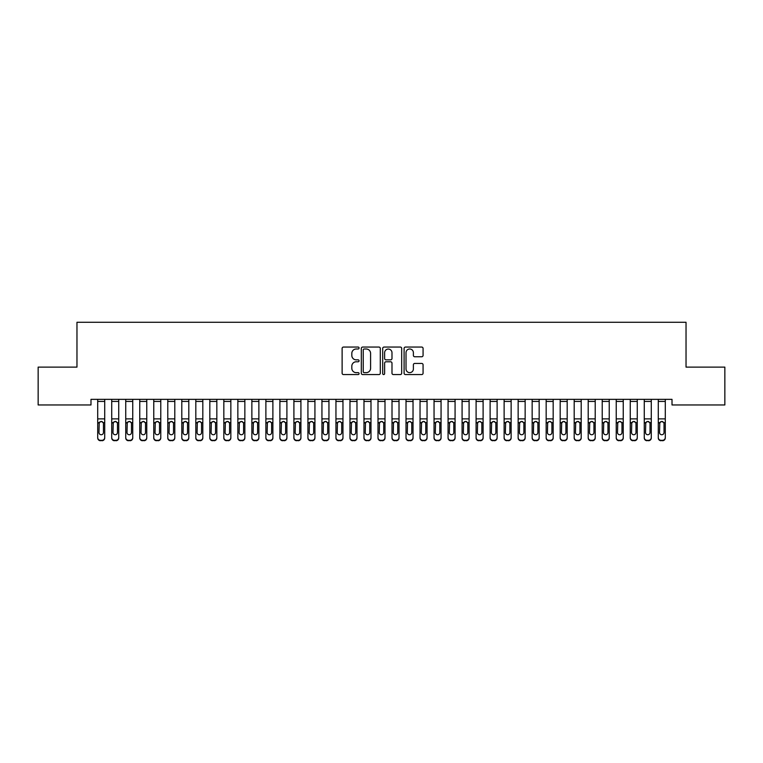 <?xml version="1.0" encoding="UTF-8"?>
<svg xmlns="http://www.w3.org/2000/svg" width="763" height="763" viewBox="0 0 763 763"><rect width="100%" height="100%" fill="white"/><g stroke="black" fill="none" stroke-linecap="round" stroke-linejoin="round"><path stroke-width="1.14" d="M359.077 348.023A0.963 0.963 0 0 0 358.114 347.06L343.503 347.06A1.373 1.373 0 0 0 342.12 348.433L342.12 373.193A1.373 1.373 0 0 0 343.503 374.566L358.114 374.566A0.963 0.963 0 0 0 359.077 373.612A0.963 0.963 0 0 0 358.114 372.649L356.226 372.649A4.406 4.406 0 0 1 351.819 368.243L351.819 366.183A4.406 4.406 0 0 1 356.226 361.776L358.114 361.776A0.963 0.963 0 0 0 359.077 360.813A0.963 0.963 0 0 0 358.114 359.85L356.226 359.85A4.406 4.406 0 0 1 351.819 355.453L351.819 353.383A4.406 4.406 0 0 1 356.226 348.987L358.114 348.987A0.963 0.963 0 0 0 359.077 348.023M421.701 356.76A1.373 1.373 0 0 0 423.074 355.377L423.074 348.433A1.373 1.373 0 0 0 421.701 347.06L405.468 347.06A1.373 1.373 0 0 0 404.094 348.433L404.094 373.193A1.373 1.373 0 0 0 405.468 374.566L421.701 374.566A1.373 1.373 0 0 0 423.074 373.193L423.074 364.8A1.373 1.373 0 0 0 421.701 363.426L414.757 363.426A1.373 1.373 0 0 0 413.384 364.8L413.384 368.968A3.681 3.681 0 0 1 409.702 372.649A3.681 3.681 0 0 1 406.021 368.968L406.021 352.668A3.681 3.681 0 0 1 409.702 348.987A3.681 3.681 0 0 1 413.384 352.668L413.384 355.377A1.373 1.373 0 0 0 414.757 356.76L421.701 356.76M672.012 399.354L90.988 399.354L90.988 404.962L38.15 404.962L38.15 367.117L76.968 367.117L76.968 322.272L686.032 322.272L686.032 367.117L724.85 367.117L724.85 404.962L672.012 404.962L672.012 399.354M380.298 348.433A1.373 1.373 0 0 0 378.925 347.06L362.692 347.06A1.373 1.373 0 0 0 361.309 348.433L361.309 373.193A1.373 1.373 0 0 0 362.692 374.566L378.925 374.566A1.373 1.373 0 0 0 380.298 373.193L380.298 348.433M384.075 347.06L400.308 347.06A1.373 1.373 0 0 1 401.691 348.433L401.691 373.193A1.373 1.373 0 0 1 400.308 374.566L393.365 374.566A1.373 1.373 0 0 1 391.991 373.193L391.991 363.15A1.373 1.373 0 0 0 390.618 361.776L386.002 361.776A1.373 1.373 0 0 0 384.628 363.15L384.628 373.612A0.963 0.963 0 0 1 383.665 374.566A0.963 0.963 0 0 1 382.702 373.612L382.702 348.433A1.373 1.373 0 0 1 384.075 347.06M364.199 348.987A0.963 0.963 0 0 0 363.236 349.95L363.236 371.686A0.963 0.963 0 0 0 364.199 372.649L366.192 372.649A4.406 4.406 0 0 0 370.599 368.243L370.599 353.383A4.406 4.406 0 0 0 366.192 348.987L364.199 348.987M391.991 352.735A3.681 3.681 0 0 0 388.31 349.053A3.681 3.681 0 0 0 384.628 352.735L384.628 358.476A1.373 1.373 0 0 0 386.002 359.85L390.618 359.85A1.373 1.373 0 0 0 391.991 358.476L391.991 352.735M97.712 423.017L97.712 437.533A2.804 2.785 -0 0 0 100.516 440.318L101.918 440.318A2.804 2.785 -0 0 0 104.722 437.533L104.722 437.943A2.804 2.785 180 0 1 101.918 440.728L101.918 440.318M103.453 432.526L103.453 423.646L103.453 432.526A2.241 2.232 180 0 1 101.212 434.748A2.241 2.232 180 0 0 103.453 432.526M98.971 432.926L98.971 432.526A2.241 2.232 180 0 0 101.212 434.748M100.048 421.72L98.971 423.436M102.385 421.72L101.212 421.395L103.205 422.616L103.453 423.646M104.722 399.354L104.722 437.533M97.712 399.354L97.712 437.533M100.516 440.318L101.918 440.728M100.516 440.728A2.804 2.785 180 0 1 97.712 437.943M97.712 422.616L99.219 422.616L98.971 432.526M99.219 422.616L101.212 421.395M111.722 399.354L111.722 437.533A2.804 2.785 -0 0 0 114.526 440.318L115.928 440.318A2.804 2.785 -0 0 0 118.732 437.533L118.732 437.943A2.804 2.785 180 0 1 115.928 440.728L115.928 440.318M118.732 423.017L118.732 437.943M117.473 432.526L117.473 423.646L117.473 432.526A2.241 2.232 180 0 1 115.232 434.748A2.241 2.232 180 0 0 117.473 432.526M112.991 432.926L112.991 432.526A2.241 2.232 180 0 0 115.232 434.748M114.059 421.72L112.991 423.436M116.396 421.72L115.232 421.395L117.225 422.616L117.473 423.646M125.742 399.354L125.742 437.533A2.804 2.785 -0 0 0 128.546 440.318L129.939 440.318A2.804 2.785 -0 0 0 132.743 437.533L132.743 437.943A2.804 2.785 180 0 1 129.939 440.728L129.939 440.318M132.743 423.017L132.743 437.943M131.484 432.526L131.484 423.646L131.484 432.526A2.241 2.232 180 0 1 129.243 434.748A2.241 2.232 180 0 0 131.484 432.526M127.001 432.926L127.001 432.526A2.241 2.232 180 0 0 129.243 434.748M128.07 421.72L127.001 423.436M130.416 421.72L129.243 421.395L131.236 422.616L131.484 423.646M118.732 399.354L118.732 437.533M114.526 440.318L115.928 440.728M114.526 440.728A2.804 2.785 180 0 1 111.722 437.943M111.722 422.616L113.239 422.616L112.991 432.526M113.239 422.616L115.232 421.395M132.743 399.354L132.743 437.533M128.546 440.318L129.939 440.728M128.546 440.728A2.804 2.785 180 0 1 125.742 437.943M125.742 422.616L127.249 422.616L127.001 432.526M127.249 422.616L129.243 421.395M139.753 399.354L139.753 437.533A2.804 2.785 -0 0 0 142.557 440.318L143.959 440.318A2.804 2.785 -0 0 0 146.763 437.533L146.763 437.943A2.804 2.785 180 0 1 143.959 440.728L143.959 440.318M146.763 423.017L146.763 437.943M145.504 432.526L145.504 423.646L145.504 432.526A2.241 2.232 180 0 1 143.253 434.748A2.241 2.232 180 0 0 145.504 432.526M141.012 432.926L141.012 432.526A2.241 2.232 180 0 0 143.253 434.748M142.09 421.72L141.012 423.436M144.426 421.72L143.253 421.395L145.247 422.616L145.504 423.646M153.764 399.354L153.764 437.533A2.804 2.785 -0 0 0 156.568 440.318L157.97 440.318A2.804 2.785 -0 0 0 160.774 437.533L160.774 437.943A2.804 2.785 180 0 1 157.97 440.728L157.97 440.318M160.774 423.017L160.774 437.943M159.515 432.526L159.515 423.646L159.515 432.526A2.241 2.232 180 0 1 157.273 434.748A2.241 2.232 180 0 0 159.515 432.526M155.032 432.926L155.032 432.526A2.241 2.232 180 0 0 157.273 434.748M156.1 421.72L155.032 423.436M158.437 421.72L157.273 421.395L159.267 422.616L159.515 423.646M146.763 399.354L146.763 437.533M142.557 440.318L143.959 440.728M142.557 440.728A2.804 2.785 180 0 1 139.753 437.943M139.753 422.616L141.26 422.616L141.012 432.526M141.26 422.616L143.253 421.395M160.774 399.354L160.774 437.533M156.568 440.318L157.97 440.728M156.568 440.728A2.804 2.785 180 0 1 153.764 437.943M153.764 422.616L155.28 422.616L155.032 432.526M155.28 422.616L157.273 421.395M167.784 399.354L167.784 437.533A2.804 2.785 -0 0 0 170.588 440.318L171.99 440.318A2.804 2.785 -0 0 0 174.794 437.533L174.794 437.943A2.804 2.785 180 0 1 171.99 440.728L171.99 440.318M174.794 423.017L174.794 437.943M173.525 432.526L173.525 423.646L173.525 432.526A2.241 2.232 180 0 1 171.284 434.748A2.241 2.232 180 0 0 173.525 432.526M169.043 432.926L169.043 432.526A2.241 2.232 180 0 0 171.284 434.748M170.12 421.72L169.043 423.436M172.457 421.72L171.284 421.395L173.277 422.616L173.525 423.646M174.794 399.354L174.794 437.533M170.588 440.318L171.99 440.728M170.588 440.728A2.804 2.785 180 0 1 167.784 437.943M167.784 422.616L169.291 422.616L169.043 432.526M169.291 422.616L171.284 421.395M181.794 399.354L181.794 437.533A2.804 2.785 -0 0 0 184.598 440.318L186 440.318A2.804 2.785 -0 0 0 188.804 437.533L188.804 437.943A2.804 2.785 180 0 1 186 440.728L186 440.318M188.804 423.017L188.804 437.943M187.545 432.526L187.545 423.646L187.545 432.526A2.241 2.232 180 0 1 185.304 434.748A2.241 2.232 180 0 0 187.545 432.526M183.053 432.926L183.053 432.526A2.241 2.232 180 0 0 185.304 434.748M184.131 421.72L183.053 423.436M186.468 421.72L185.304 421.395L187.297 422.616L187.545 423.646M188.804 399.354L188.804 437.533M184.598 440.318L186 440.728M184.598 440.728A2.804 2.785 180 0 1 181.794 437.943M181.794 422.616L183.301 422.616L183.053 432.526M183.301 422.616L185.304 421.395M195.814 399.354L195.814 437.533A2.804 2.785 -0 0 0 198.609 440.318L200.011 440.318A2.804 2.785 -0 0 0 202.815 437.533L202.815 437.943A2.804 2.785 180 0 1 200.011 440.728L200.011 440.318M202.815 423.017L202.815 437.943M201.556 432.526L201.556 423.646L201.556 432.526A2.241 2.232 180 0 1 199.315 434.748A2.241 2.232 180 0 0 201.556 432.526M197.073 432.926L197.073 432.526A2.241 2.232 180 0 0 199.315 434.748M198.142 421.72L197.073 423.436M200.488 421.72L199.315 421.395L201.308 422.616L201.556 423.646M209.825 399.354L209.825 437.533A2.804 2.785 -0 0 0 212.629 440.318L214.031 440.318A2.804 2.785 -0 0 0 216.835 437.533L216.835 437.943A2.804 2.785 180 0 1 214.031 440.728L214.031 440.318M216.835 423.017L216.835 437.943M215.567 432.526L215.567 423.646L215.567 432.526A2.241 2.232 180 0 1 213.325 434.748A2.241 2.232 180 0 0 215.567 432.526M211.084 432.926L211.084 432.526A2.241 2.232 180 0 0 213.325 434.748M212.162 421.72L211.084 423.436M214.498 421.72L213.325 421.395L215.319 422.616L215.567 423.646M223.836 399.354L223.836 437.533A2.804 2.785 -0 0 0 226.64 440.318L228.042 440.318A2.804 2.785 -0 0 0 230.846 437.533L230.846 437.943A2.804 2.785 180 0 1 228.042 440.728L228.042 440.318M230.846 423.017L230.846 437.943M229.587 432.526L229.587 423.646L229.587 432.526A2.241 2.232 180 0 1 227.345 434.748A2.241 2.232 180 0 0 229.587 432.526M225.104 432.926L225.104 432.526A2.241 2.232 180 0 0 227.345 434.748M226.172 421.72L225.104 423.436M228.509 421.72L227.345 421.395L229.339 422.616L229.587 423.646M237.856 399.354L237.856 437.533A2.804 2.785 -0 0 0 240.66 440.318L242.062 440.318A2.804 2.785 -0 0 0 244.856 437.533L244.856 437.943A2.804 2.785 180 0 1 242.062 440.728L242.062 440.318M244.856 423.017L244.856 437.943M243.597 432.526L243.597 423.646L243.597 432.526A2.241 2.232 180 0 1 241.356 434.748A2.241 2.232 180 0 0 243.597 432.526M239.115 432.926L239.115 432.526A2.241 2.232 180 0 0 241.356 434.748M240.183 421.72L239.115 423.436M242.529 421.72L241.356 421.395L243.349 422.616L243.597 423.646M251.866 399.354L251.866 437.533A2.804 2.785 -0 0 0 254.67 440.318L256.072 440.318A2.804 2.785 -0 0 0 258.876 437.533L258.876 437.943A2.804 2.785 180 0 1 256.072 440.728L256.072 440.318M258.876 423.017L258.876 437.943M257.617 432.526L257.617 423.646L257.617 432.526A2.241 2.232 180 0 1 255.376 434.748A2.241 2.232 180 0 0 257.617 432.526M253.125 432.926L253.125 432.526A2.241 2.232 180 0 0 255.376 434.748M254.203 421.72L253.125 423.436M256.54 421.72L255.376 421.395L257.369 422.616L257.617 423.646M265.886 399.354L265.886 437.533A2.804 2.785 -0 0 0 268.681 440.318L270.083 440.318A2.804 2.785 -0 0 0 272.887 437.533L272.887 437.943A2.804 2.785 180 0 1 270.083 440.728L270.083 440.318M272.887 423.017L272.887 437.943M271.628 432.526L271.628 423.646L271.628 432.526A2.241 2.232 180 0 1 269.387 434.748A2.241 2.232 180 0 0 271.628 432.526M267.145 432.926L267.145 432.526A2.241 2.232 180 0 0 269.387 434.748M268.214 421.72L267.145 423.436M270.56 421.72L269.387 421.395L271.38 422.616L271.628 423.646M279.897 399.354L279.897 437.533A2.804 2.785 -0 0 0 282.701 440.318L284.103 440.318A2.804 2.785 -0 0 0 286.907 437.533L286.907 437.943A2.804 2.785 180 0 1 284.103 440.728L284.103 440.318M286.907 423.017L286.907 437.943M285.639 432.526L285.639 423.646L285.639 432.526A2.241 2.232 180 0 1 283.397 434.748A2.241 2.232 180 0 0 285.639 432.526M281.156 432.926L281.156 432.526A2.241 2.232 180 0 0 283.397 434.748M282.234 421.72L281.156 423.436M284.57 421.72L283.397 421.395L285.391 422.616L285.639 423.646M293.908 399.354L293.908 437.533A2.804 2.785 -0 0 0 296.712 440.318L298.114 440.318A2.804 2.785 -0 0 0 300.918 437.533L300.918 437.943A2.804 2.785 180 0 1 298.114 440.728L298.114 440.318M300.918 423.017L300.918 437.943M299.659 432.526L299.659 423.646L299.659 432.526A2.241 2.232 180 0 1 297.417 434.748A2.241 2.232 180 0 0 299.659 432.526M295.176 432.926L295.176 432.526A2.241 2.232 180 0 0 297.417 434.748M296.244 421.72L295.176 423.436M298.581 421.72L297.417 421.395L299.411 422.616L299.659 423.646M307.928 399.354L307.928 437.533A2.804 2.785 -0 0 0 310.732 440.318L312.134 440.318A2.804 2.785 -0 0 0 314.928 437.533L314.928 437.943A2.804 2.785 180 0 1 312.134 440.728L312.134 440.318M314.928 423.017L314.928 437.943M313.669 432.526L313.669 423.646L313.669 432.526A2.241 2.232 180 0 1 311.428 434.748A2.241 2.232 180 0 0 313.669 432.526M309.187 432.926L309.187 432.526A2.241 2.232 180 0 0 311.428 434.748M310.255 421.72L309.187 423.436M312.601 421.72L311.428 421.395L313.421 422.616L313.669 423.646M202.815 399.354L202.815 437.533M198.609 440.318L200.011 440.728M198.609 440.728A2.804 2.785 180 0 1 195.814 437.943M195.814 422.616L197.321 422.616L197.073 432.526M197.321 422.616L199.315 421.395M216.835 399.354L216.835 437.533M212.629 440.318L214.031 440.728M212.629 440.728A2.804 2.785 180 0 1 209.825 437.943M209.825 422.616L211.332 422.616L211.084 432.526M211.332 422.616L213.325 421.395M230.846 399.354L230.846 437.533M226.64 440.318L228.042 440.728M226.64 440.728A2.804 2.785 180 0 1 223.836 437.943M223.836 422.616L225.352 422.616L225.104 432.526M225.352 422.616L227.345 421.395M244.856 399.354L244.856 437.533M240.66 440.318L242.062 440.728M240.66 440.728A2.804 2.785 180 0 1 237.856 437.943M237.856 422.616L239.363 422.616L239.115 432.526M239.363 422.616L241.356 421.395M258.876 399.354L258.876 437.533M254.67 440.318L256.072 440.728M254.67 440.728A2.804 2.785 180 0 1 251.866 437.943M251.866 422.616L253.373 422.616L253.125 432.526M253.373 422.616L255.376 421.395M272.887 399.354L272.887 437.533M268.681 440.318L270.083 440.728M268.681 440.728A2.804 2.785 180 0 1 265.886 437.943M265.886 422.616L267.393 422.616L267.145 432.526M267.393 422.616L269.387 421.395M286.907 399.354L286.907 437.533M282.701 440.318L284.103 440.728M282.701 440.728A2.804 2.785 180 0 1 279.897 437.943M279.897 422.616L281.404 422.616L281.156 432.526M281.404 422.616L283.397 421.395M300.918 399.354L300.918 437.533M296.712 440.318L298.114 440.728M296.712 440.728A2.804 2.785 180 0 1 293.908 437.943M293.908 422.616L295.424 422.616L295.176 432.526M295.424 422.616L297.417 421.395M314.928 399.354L314.928 437.533M310.732 440.318L312.134 440.728M310.732 440.728A2.804 2.785 180 0 1 307.928 437.943M307.928 422.616L309.435 422.616L309.187 432.526M309.435 422.616L311.428 421.395M321.938 399.354L321.938 437.533A2.804 2.785 -0 0 0 324.742 440.318L326.144 440.318A2.804 2.785 -0 0 0 328.948 437.533L328.948 437.943A2.804 2.785 180 0 1 326.144 440.728L326.144 440.318M328.948 423.017L328.948 437.943M327.689 432.526L327.689 423.646L327.689 432.526A2.241 2.232 180 0 1 325.439 434.748A2.241 2.232 180 0 0 327.689 432.526M323.197 432.926L323.197 432.526A2.241 2.232 180 0 0 325.439 434.748M324.275 421.72L323.197 423.436M326.612 421.72L325.439 421.395L327.441 422.616L327.689 423.646M328.948 399.354L328.948 437.533M324.742 440.318L326.144 440.728M324.742 440.728A2.804 2.785 180 0 1 321.938 437.943M321.938 422.616L323.445 422.616L323.197 432.526M323.445 422.616L325.439 421.395M335.949 399.354L335.949 437.533A2.804 2.785 -0 0 0 338.753 440.318L340.155 440.318A2.804 2.785 -0 0 0 342.959 437.533L342.959 437.943A2.804 2.785 180 0 1 340.155 440.728L340.155 440.318M342.959 423.017L342.959 437.943M341.7 432.526L341.7 423.646L341.7 432.526A2.241 2.232 180 0 1 339.459 434.748A2.241 2.232 180 0 0 341.7 432.526M337.217 432.926L337.217 432.526A2.241 2.232 180 0 0 339.459 434.748M338.286 421.72L337.217 423.436M340.632 421.72L339.459 421.395L341.452 422.616L341.7 423.646M342.959 399.354L342.959 437.533M338.753 440.318L340.155 440.728M338.753 440.728A2.804 2.785 180 0 1 335.949 437.943M335.949 422.616L337.465 422.616L337.217 432.526M337.465 422.616L339.459 421.395M349.969 399.354L349.969 437.533A2.804 2.785 -0 0 0 352.773 440.318L354.175 440.318A2.804 2.785 -0 0 0 356.979 437.533L356.979 437.943A2.804 2.785 180 0 1 354.175 440.728L354.175 440.318M356.979 423.017L356.979 437.943M355.711 432.526L355.711 423.646L355.711 432.526A2.241 2.232 180 0 1 353.469 434.748A2.241 2.232 180 0 0 355.711 432.526M351.228 432.926L351.228 432.526A2.241 2.232 180 0 0 353.469 434.748M352.306 421.72L351.228 423.436M354.642 421.72L353.469 421.395L355.463 422.616L355.711 423.646M356.979 399.354L356.979 437.533M352.773 440.318L354.175 440.728M352.773 440.728A2.804 2.785 180 0 1 349.969 437.943M349.969 422.616L351.476 422.616L351.228 432.526M351.476 422.616L353.469 421.395M363.98 399.354L363.98 437.533A2.804 2.785 -0 0 0 366.784 440.318L368.186 440.318A2.804 2.785 -0 0 0 370.99 437.533L370.99 437.943A2.804 2.785 180 0 1 368.186 440.728L368.186 440.318M370.99 423.017L370.99 437.943M369.731 432.526L369.731 423.646L369.731 432.526A2.241 2.232 180 0 1 367.489 434.748A2.241 2.232 180 0 0 369.731 432.526M365.248 432.926L365.248 432.526A2.241 2.232 180 0 0 367.489 434.748M366.316 421.72L365.248 423.436M368.653 421.72L367.489 421.395L369.483 422.616L369.731 423.646M370.99 399.354L370.99 437.533M366.784 440.318L368.186 440.728M366.784 440.728A2.804 2.785 180 0 1 363.98 437.943M363.98 422.616L365.496 422.616L365.248 432.526M365.496 422.616L367.489 421.395M378 399.354L378 437.533A2.804 2.785 -0 0 0 380.804 440.318L382.196 440.318A2.804 2.785 -0 0 0 385 437.533L385 437.943A2.804 2.785 180 0 1 382.196 440.728L382.196 440.318M385 423.017L385 437.943M383.741 432.526L383.741 423.646L383.741 432.526A2.241 2.232 180 0 1 381.5 434.748A2.241 2.232 180 0 0 383.741 432.526M379.259 432.926L379.259 432.526A2.241 2.232 180 0 0 381.5 434.748M380.327 421.72L379.259 423.436M382.673 421.72L381.5 421.395L383.493 422.616L383.741 423.646M385 399.354L385 437.533M380.804 440.318L382.196 440.728M380.804 440.728A2.804 2.785 180 0 1 378 437.943M378 422.616L379.507 422.616L379.259 432.526M379.507 422.616L381.5 421.395M392.01 399.354L392.01 437.533A2.804 2.785 -0 0 0 394.814 440.318L396.216 440.318A2.804 2.785 -0 0 0 399.02 437.533L399.02 437.943A2.804 2.785 180 0 1 396.216 440.728L396.216 440.318M399.02 423.017L399.02 437.943M397.752 432.526L397.752 423.646L397.752 432.526A2.241 2.232 180 0 1 395.511 434.748A2.241 2.232 180 0 0 397.752 432.526M393.269 432.926L393.269 432.526A2.241 2.232 180 0 0 395.511 434.748M394.347 421.72L393.269 423.436M396.684 421.72L395.511 421.395L397.504 422.616L397.752 423.646M399.02 399.354L399.02 437.533M394.814 440.318L396.216 440.728M394.814 440.728A2.804 2.785 180 0 1 392.01 437.943M392.01 422.616L393.517 422.616L393.269 432.526M393.517 422.616L395.511 421.395M406.021 399.354L406.021 437.533A2.804 2.785 -0 0 0 408.825 440.318L410.227 440.318A2.804 2.785 -0 0 0 413.031 437.533L413.031 437.943A2.804 2.785 180 0 1 410.227 440.728L410.227 440.318M413.031 423.017L413.031 437.943M411.772 432.526L411.772 423.646L411.772 432.526A2.241 2.232 180 0 1 409.531 434.748A2.241 2.232 180 0 0 411.772 432.526M407.289 432.926L407.289 432.526A2.241 2.232 180 0 0 409.531 434.748M408.358 421.72L407.289 423.436M410.694 421.72L409.531 421.395L411.524 422.616L411.772 423.646M413.031 399.354L413.031 437.533M408.825 440.318L410.227 440.728M408.825 440.728A2.804 2.785 180 0 1 406.021 437.943M406.021 422.616L407.537 422.616L407.289 432.526M407.537 422.616L409.531 421.395M420.041 399.354L420.041 437.533A2.804 2.785 -0 0 0 422.845 440.318L424.247 440.318A2.804 2.785 -0 0 0 427.051 437.533L427.051 437.943A2.804 2.785 180 0 1 424.247 440.728L424.247 440.318M427.051 423.017L427.051 437.943M425.783 432.526L425.783 423.646L425.783 432.526A2.241 2.232 180 0 1 423.541 434.748A2.241 2.232 180 0 0 425.783 432.526M421.3 432.926L421.3 432.526A2.241 2.232 180 0 0 423.541 434.748M422.368 421.72L421.3 423.436M424.714 421.72L423.541 421.395L425.535 422.616L425.783 423.646M427.051 399.354L427.051 437.533M422.845 440.318L424.247 440.728M422.845 440.728A2.804 2.785 180 0 1 420.041 437.943M420.041 422.616L421.548 422.616L421.3 432.526M421.548 422.616L423.541 421.395M434.052 399.354L434.052 437.533A2.804 2.785 -0 0 0 436.856 440.318L438.258 440.318A2.804 2.785 -0 0 0 441.062 437.533L441.062 437.943A2.804 2.785 180 0 1 438.258 440.728L438.258 440.318M441.062 423.017L441.062 437.943M439.803 432.526L439.803 423.646L439.803 432.526A2.241 2.232 180 0 1 437.561 434.748A2.241 2.232 180 0 0 439.803 432.526M435.311 432.926L435.311 432.526A2.241 2.232 180 0 0 437.561 434.748M436.388 421.72L435.311 423.436M438.725 421.72L437.561 421.395L439.555 422.616L439.803 423.646M441.062 399.354L441.062 437.533M436.856 440.318L438.258 440.728M436.856 440.728A2.804 2.785 180 0 1 434.052 437.943M434.052 422.616L435.559 422.616L435.311 432.526M435.559 422.616L437.561 421.395M448.072 399.354L448.072 437.533A2.804 2.785 -0 0 0 450.866 440.318L452.268 440.318A2.804 2.785 -0 0 0 455.072 437.533L455.072 437.943A2.804 2.785 180 0 1 452.268 440.728L452.268 440.318M455.072 423.017L455.072 437.943M453.813 432.526L453.813 423.646L453.813 432.526A2.241 2.232 180 0 1 451.572 434.748A2.241 2.232 180 0 0 453.813 432.526M449.331 432.926L449.331 432.526A2.241 2.232 180 0 0 451.572 434.748M450.399 421.72L449.331 423.436M452.745 421.72L451.572 421.395L453.565 422.616L453.813 423.646M455.072 399.354L455.072 437.533M450.866 440.318L452.268 440.728M450.866 440.728A2.804 2.785 180 0 1 448.072 437.943M448.072 422.616L449.579 422.616L449.331 432.526M449.579 422.616L451.572 421.395M462.082 399.354L462.082 437.533A2.804 2.785 -0 0 0 464.886 440.318L466.288 440.318A2.804 2.785 -0 0 0 469.092 437.533L469.092 437.943A2.804 2.785 180 0 1 466.288 440.728L466.288 440.318M469.092 423.017L469.092 437.943M467.824 432.526L467.824 423.646L467.824 432.526A2.241 2.232 180 0 1 465.583 434.748A2.241 2.232 180 0 0 467.824 432.526M463.341 432.926L463.341 432.526A2.241 2.232 180 0 0 465.583 434.748M464.419 421.72L463.341 423.436M466.756 421.72L465.583 421.395L467.576 422.616L467.824 423.646M469.092 399.354L469.092 437.533M464.886 440.318L466.288 440.728M464.886 440.728A2.804 2.785 180 0 1 462.082 437.943M462.082 422.616L463.589 422.616L463.341 432.526M463.589 422.616L465.583 421.395M476.093 399.354L476.093 437.533A2.804 2.785 -0 0 0 478.897 440.318L480.299 440.318A2.804 2.785 -0 0 0 483.103 437.533L483.103 437.943A2.804 2.785 180 0 1 480.299 440.728L480.299 440.318M483.103 423.017L483.103 437.943M481.844 432.526L481.844 423.646L481.844 432.526A2.241 2.232 180 0 1 479.603 434.748A2.241 2.232 180 0 0 481.844 432.526M477.361 432.926L477.361 432.526A2.241 2.232 180 0 0 479.603 434.748M478.43 421.72L477.361 423.436M480.766 421.72L479.603 421.395L481.596 422.616L481.844 423.646M483.103 399.354L483.103 437.533M478.897 440.318L480.299 440.728M478.897 440.728A2.804 2.785 180 0 1 476.093 437.943M476.093 422.616L477.609 422.616L477.361 432.526M477.609 422.616L479.603 421.395M490.113 399.354L490.113 437.533A2.804 2.785 -0 0 0 492.917 440.318L494.319 440.318A2.804 2.785 -0 0 0 497.114 437.533L497.114 437.943A2.804 2.785 180 0 1 494.319 440.728L494.319 440.318M497.114 423.017L497.114 437.943M495.855 432.526L495.855 423.646L495.855 432.526A2.241 2.232 180 0 1 493.613 434.748A2.241 2.232 180 0 0 495.855 432.526M491.372 432.926L491.372 432.526A2.241 2.232 180 0 0 493.613 434.748M492.44 421.72L491.372 423.436M494.786 421.72L493.613 421.395L495.607 422.616L495.855 423.646M497.114 399.354L497.114 437.533M492.917 440.318L494.319 440.728M492.917 440.728A2.804 2.785 180 0 1 490.113 437.943M490.113 422.616L491.62 422.616L491.372 432.526M491.62 422.616L493.613 421.395M504.124 399.354L504.124 437.533A2.804 2.785 -0 0 0 506.928 440.318L508.33 440.318A2.804 2.785 -0 0 0 511.134 437.533L511.134 437.943A2.804 2.785 180 0 1 508.33 440.728L508.33 440.318M511.134 423.017L511.134 437.943M509.875 432.526L509.875 423.646L509.875 432.526A2.241 2.232 180 0 1 507.624 434.748A2.241 2.232 180 0 0 509.875 432.526M505.383 432.926L505.383 432.526A2.241 2.232 180 0 0 507.624 434.748M506.46 421.72L505.383 423.436M508.797 421.72L507.624 421.395L509.627 422.616L509.875 423.646M511.134 399.354L511.134 437.533M506.928 440.318L508.33 440.728M506.928 440.728A2.804 2.785 180 0 1 504.124 437.943M504.124 422.616L505.631 422.616L505.383 432.526M505.631 422.616L507.624 421.395M518.144 399.354L518.144 437.533A2.804 2.785 -0 0 0 520.938 440.318L522.34 440.318A2.804 2.785 -0 0 0 525.144 437.533L525.144 437.943A2.804 2.785 180 0 1 522.34 440.728L522.34 440.318M525.144 423.017L525.144 437.943M523.885 432.526L523.885 423.646L523.885 432.526A2.241 2.232 180 0 1 521.644 434.748A2.241 2.232 180 0 0 523.885 432.526M519.403 432.926L519.403 432.526A2.241 2.232 180 0 0 521.644 434.748M520.471 421.72L519.403 423.436M522.817 421.72L521.644 421.395L523.637 422.616L523.885 423.646M525.144 399.354L525.144 437.533M520.938 440.318L522.34 440.728M520.938 440.728A2.804 2.785 180 0 1 518.144 437.943M518.144 422.616L519.651 422.616L519.403 432.526M519.651 422.616L521.644 421.395M532.154 399.354L532.154 437.533A2.804 2.785 -0 0 0 534.958 440.318L536.36 440.318A2.804 2.785 -0 0 0 539.164 437.533L539.164 437.943A2.804 2.785 180 0 1 536.36 440.728L536.36 440.318M539.164 423.017L539.164 437.943M537.896 432.526L537.896 423.646L537.896 432.526A2.241 2.232 180 0 1 535.655 434.748A2.241 2.232 180 0 0 537.896 432.526M533.413 432.926L533.413 432.526A2.241 2.232 180 0 0 535.655 434.748M534.491 421.72L533.413 423.436M536.828 421.72L535.655 421.395L537.648 422.616L537.896 423.646M539.164 399.354L539.164 437.533M534.958 440.318L536.36 440.728M534.958 440.728A2.804 2.785 180 0 1 532.154 437.943M532.154 422.616L533.661 422.616L533.413 432.526M533.661 422.616L535.655 421.395M546.165 399.354L546.165 437.533A2.804 2.785 -0 0 0 548.969 440.318L550.371 440.318A2.804 2.785 -0 0 0 553.175 437.533L553.175 437.943A2.804 2.785 180 0 1 550.371 440.728L550.371 440.318M553.175 423.017L553.175 437.943M551.916 432.526L551.916 423.646L551.916 432.526A2.241 2.232 180 0 1 549.675 434.748A2.241 2.232 180 0 0 551.916 432.526M547.433 432.926L547.433 432.526A2.241 2.232 180 0 0 549.675 434.748M548.502 421.72L547.433 423.436M550.838 421.72L549.675 421.395L551.668 422.616L551.916 423.646M553.175 399.354L553.175 437.533M548.969 440.318L550.371 440.728M548.969 440.728A2.804 2.785 180 0 1 546.165 437.943M546.165 422.616L547.681 422.616L547.433 432.526M547.681 422.616L549.675 421.395M560.185 399.354L560.185 437.533A2.804 2.785 -0 0 0 562.989 440.318L564.391 440.318A2.804 2.785 -0 0 0 567.186 437.533L567.186 437.943A2.804 2.785 180 0 1 564.391 440.728L564.391 440.318M567.186 423.017L567.186 437.943M565.927 432.526L565.927 423.646L565.927 432.526A2.241 2.232 180 0 1 563.685 434.748A2.241 2.232 180 0 0 565.927 432.526M561.444 432.926L561.444 432.526A2.241 2.232 180 0 0 563.685 434.748M562.512 421.72L561.444 423.436M564.858 421.72L563.685 421.395L565.679 422.616L565.927 423.646M567.186 399.354L567.186 437.533M562.989 440.318L564.391 440.728M562.989 440.728A2.804 2.785 180 0 1 560.185 437.943M560.185 422.616L561.692 422.616L561.444 432.526M561.692 422.616L563.685 421.395M574.196 399.354L574.196 437.533A2.804 2.785 -0 0 0 577 440.318L578.402 440.318A2.804 2.785 -0 0 0 581.206 437.533L581.206 437.943A2.804 2.785 180 0 1 578.402 440.728L578.402 440.318M581.206 423.017L581.206 437.943M579.947 432.526L579.947 423.646L579.947 432.526A2.241 2.232 180 0 1 577.696 434.748A2.241 2.232 180 0 0 579.947 432.526M575.455 432.926L575.455 432.526A2.241 2.232 180 0 0 577.696 434.748M576.532 421.72L575.455 423.436M578.869 421.72L577.696 421.395L579.699 422.616L579.947 423.646M581.206 399.354L581.206 437.533M577 440.318L578.402 440.728M577 440.728A2.804 2.785 180 0 1 574.196 437.943M574.196 422.616L575.703 422.616L575.455 432.526M575.703 422.616L577.696 421.395M588.206 399.354L588.206 437.533A2.804 2.785 -0 0 0 591.01 440.318L592.412 440.318A2.804 2.785 -0 0 0 595.216 437.533L595.216 437.943A2.804 2.785 180 0 1 592.412 440.728L592.412 440.318M595.216 423.017L595.216 437.943M593.957 432.526L593.957 423.646L593.957 432.526A2.241 2.232 180 0 1 591.716 434.748A2.241 2.232 180 0 0 593.957 432.526M589.475 432.926L589.475 432.526A2.241 2.232 180 0 0 591.716 434.748M590.543 421.72L589.475 423.436M592.88 421.72L591.716 421.395L593.709 422.616L593.957 423.646M595.216 399.354L595.216 437.533M591.01 440.318L592.412 440.728M591.01 440.728A2.804 2.785 180 0 1 588.206 437.943M588.206 422.616L589.723 422.616L589.475 432.526M589.723 422.616L591.716 421.395M602.226 399.354L602.226 437.533A2.804 2.785 -0 0 0 605.03 440.318L606.432 440.318A2.804 2.785 -0 0 0 609.236 437.533L609.236 437.943A2.804 2.785 180 0 1 606.432 440.728L606.432 440.318M609.236 423.017L609.236 437.943M607.968 432.526L607.968 423.646L607.968 432.526A2.241 2.232 180 0 1 605.727 434.748A2.241 2.232 180 0 0 607.968 432.526M603.485 432.926L603.485 432.526A2.241 2.232 180 0 0 605.727 434.748M604.563 421.72L603.485 423.436M606.9 421.72L605.727 421.395L607.72 422.616L607.968 423.646M609.236 399.354L609.236 437.533M605.03 440.318L606.432 440.728M605.03 440.728A2.804 2.785 180 0 1 602.226 437.943M602.226 422.616L603.733 422.616L603.485 432.526M603.733 422.616L605.727 421.395M616.237 399.354L616.237 437.533A2.804 2.785 -0 0 0 619.041 440.318L620.443 440.318A2.804 2.785 -0 0 0 623.247 437.533L623.247 437.943A2.804 2.785 180 0 1 620.443 440.728L620.443 440.318M623.247 423.017L623.247 437.943M621.988 432.526L621.988 423.646L621.988 432.526A2.241 2.232 180 0 1 619.747 434.748A2.241 2.232 180 0 0 621.988 432.526M617.496 432.926L617.496 432.526A2.241 2.232 180 0 0 619.747 434.748M618.574 421.72L617.496 423.436M620.91 421.72L619.747 421.395L621.74 422.616L621.988 423.646M623.247 399.354L623.247 437.533M619.041 440.318L620.443 440.728M619.041 440.728A2.804 2.785 180 0 1 616.237 437.943M616.237 422.616L617.753 422.616L617.496 432.526M617.753 422.616L619.747 421.395M630.257 399.354L630.257 437.533A2.804 2.785 -0 0 0 633.061 440.318L634.454 440.318A2.804 2.785 -0 0 0 637.258 437.533L637.258 437.943A2.804 2.785 180 0 1 634.454 440.728L634.454 440.318M637.258 423.017L637.258 437.943M635.999 432.526L635.999 423.646L635.999 432.526A2.241 2.232 180 0 1 633.757 434.748A2.241 2.232 180 0 0 635.999 432.526M631.516 432.926L631.516 432.526A2.241 2.232 180 0 0 633.757 434.748M632.584 421.72L631.516 423.436M634.93 421.72L633.757 421.395L635.751 422.616L635.999 423.646M637.258 399.354L637.258 437.533M633.061 440.318L634.454 440.728M633.061 440.728A2.804 2.785 180 0 1 630.257 437.943M630.257 422.616L631.764 422.616L631.516 432.526M631.764 422.616L633.757 421.395M644.268 399.354L644.268 437.533A2.804 2.785 -0 0 0 647.072 440.318L648.474 440.318A2.804 2.785 -0 0 0 651.278 437.533L651.278 437.943A2.804 2.785 180 0 1 648.474 440.728L648.474 440.318M651.278 423.017L651.278 437.943M650.009 432.526L650.009 423.646L650.009 432.526A2.241 2.232 180 0 1 647.768 434.748A2.241 2.232 180 0 0 650.009 432.526M645.527 432.926L645.527 432.526A2.241 2.232 180 0 0 647.768 434.748M646.604 421.72L645.527 423.436M648.941 421.72L647.768 421.395L649.761 422.616L650.009 423.646M651.278 399.354L651.278 437.533M647.072 440.318L648.474 440.728M647.072 440.728A2.804 2.785 180 0 1 644.268 437.943M644.268 422.616L645.775 422.616L645.527 432.526M645.775 422.616L647.768 421.395M658.278 399.354L658.278 437.533A2.804 2.785 -0 0 0 661.082 440.318L662.484 440.318A2.804 2.785 -0 0 0 665.288 437.533L665.288 437.943A2.804 2.785 180 0 1 662.484 440.728L662.484 440.318M665.288 423.017L665.288 437.943M664.029 432.526L664.029 423.646L664.029 432.526A2.241 2.232 180 0 1 661.788 434.748A2.241 2.232 180 0 0 664.029 432.526M659.547 432.926L659.547 432.526A2.241 2.232 180 0 0 661.788 434.748M660.615 421.72L659.547 423.436M662.952 421.72L661.788 421.395L663.781 422.616L664.029 423.646M665.288 399.354L665.288 437.533M661.082 440.318L662.484 440.728M661.082 440.728A2.804 2.785 180 0 1 658.278 437.943M658.278 422.616L659.795 422.616L659.547 432.526M659.795 422.616L661.788 421.395M97.712 399.383L104.722 399.383M103.205 422.616L104.722 422.616M97.712 418.877L104.722 418.877M97.712 401.433L104.722 401.433M111.722 399.383L118.732 399.383M117.225 422.616L118.732 422.616M111.722 418.877L118.732 418.877M111.722 401.433L118.732 401.433M125.742 399.383L132.743 399.383M131.236 422.616L132.743 422.616M125.742 418.877L132.743 418.877M125.742 401.433L132.743 401.433M139.753 399.383L146.763 399.383M145.247 422.616L146.763 422.616M139.753 418.877L146.763 418.877M139.753 401.433L146.763 401.433M153.764 399.383L160.774 399.383M159.267 422.616L160.774 422.616M153.764 418.877L160.774 418.877M153.764 401.433L160.774 401.433M167.784 399.383L174.794 399.383M173.277 422.616L174.794 422.616M167.784 418.877L174.794 418.877M167.784 401.433L174.794 401.433M181.794 399.383L188.804 399.383M187.297 422.616L188.804 422.616M181.794 418.877L188.804 418.877M181.794 401.433L188.804 401.433M195.814 399.383L202.815 399.383M201.308 422.616L202.815 422.616M195.814 418.877L202.815 418.877M195.814 401.433L202.815 401.433M209.825 399.383L216.835 399.383M215.319 422.616L216.835 422.616M209.825 418.877L216.835 418.877M209.825 401.433L216.835 401.433M223.836 399.383L230.846 399.383M229.339 422.616L230.846 422.616M223.836 418.877L230.846 418.877M223.836 401.433L230.846 401.433M237.856 399.383L244.856 399.383M243.349 422.616L244.856 422.616M237.856 418.877L244.856 418.877M237.856 401.433L244.856 401.433M251.866 399.383L258.876 399.383M257.369 422.616L258.876 422.616M251.866 418.877L258.876 418.877M251.866 401.433L258.876 401.433M265.886 399.383L272.887 399.383M271.38 422.616L272.887 422.616M265.886 418.877L272.887 418.877M265.886 401.433L272.887 401.433M279.897 399.383L286.907 399.383M285.391 422.616L286.907 422.616M279.897 418.877L286.907 418.877M279.897 401.433L286.907 401.433M293.908 399.383L300.918 399.383M299.411 422.616L300.918 422.616M293.908 418.877L300.918 418.877M293.908 401.433L300.918 401.433M307.928 399.383L314.928 399.383M313.421 422.616L314.928 422.616M307.928 418.877L314.928 418.877M307.928 401.433L314.928 401.433M321.938 399.383L328.948 399.383M327.441 422.616L328.948 422.616M321.938 418.877L328.948 418.877M321.938 401.433L328.948 401.433M335.949 399.383L342.959 399.383M341.452 422.616L342.959 422.616M335.949 418.877L342.959 418.877M335.949 401.433L342.959 401.433M349.969 399.383L356.979 399.383M355.463 422.616L356.979 422.616M349.969 418.877L356.979 418.877M349.969 401.433L356.979 401.433M363.98 399.383L370.99 399.383M369.483 422.616L370.99 422.616M363.98 418.877L370.99 418.877M363.98 401.433L370.99 401.433M378 399.383L385 399.383M383.493 422.616L385 422.616M378 418.877L385 418.877M378 401.433L385 401.433M392.01 399.383L399.02 399.383M397.504 422.616L399.02 422.616M392.01 418.877L399.02 418.877M392.01 401.433L399.02 401.433M406.021 399.383L413.031 399.383M411.524 422.616L413.031 422.616M406.021 418.877L413.031 418.877M406.021 401.433L413.031 401.433M420.041 399.383L427.051 399.383M425.535 422.616L427.051 422.616M420.041 418.877L427.051 418.877M420.041 401.433L427.051 401.433M434.052 399.383L441.062 399.383M439.555 422.616L441.062 422.616M434.052 418.877L441.062 418.877M434.052 401.433L441.062 401.433M448.072 399.383L455.072 399.383M453.565 422.616L455.072 422.616M448.072 418.877L455.072 418.877M448.072 401.433L455.072 401.433M462.082 399.383L469.092 399.383M467.576 422.616L469.092 422.616M462.082 418.877L469.092 418.877M462.082 401.433L469.092 401.433M476.093 399.383L483.103 399.383M481.596 422.616L483.103 422.616M476.093 418.877L483.103 418.877M476.093 401.433L483.103 401.433M490.113 399.383L497.114 399.383M495.607 422.616L497.114 422.616M490.113 418.877L497.114 418.877M490.113 401.433L497.114 401.433M504.124 399.383L511.134 399.383M509.627 422.616L511.134 422.616M504.124 418.877L511.134 418.877M504.124 401.433L511.134 401.433M518.144 399.383L525.144 399.383M523.637 422.616L525.144 422.616M518.144 418.877L525.144 418.877M518.144 401.433L525.144 401.433M532.154 399.383L539.164 399.383M537.648 422.616L539.164 422.616M532.154 418.877L539.164 418.877M532.154 401.433L539.164 401.433M546.165 399.383L553.175 399.383M551.668 422.616L553.175 422.616M546.165 418.877L553.175 418.877M546.165 401.433L553.175 401.433M560.185 399.383L567.186 399.383M565.679 422.616L567.186 422.616M560.185 418.877L567.186 418.877M560.185 401.433L567.186 401.433M574.196 399.383L581.206 399.383M579.699 422.616L581.206 422.616M574.196 418.877L581.206 418.877M574.196 401.433L581.206 401.433M588.206 399.383L595.216 399.383M593.709 422.616L595.216 422.616M588.206 418.877L595.216 418.877M588.206 401.433L595.216 401.433M602.226 399.383L609.236 399.383M607.72 422.616L609.236 422.616M602.226 418.877L609.236 418.877M602.226 401.433L609.236 401.433M616.237 399.383L623.247 399.383M621.74 422.616L623.247 422.616M616.237 418.877L623.247 418.877M616.237 401.433L623.247 401.433M630.257 399.383L637.258 399.383M635.751 422.616L637.258 422.616M630.257 418.877L637.258 418.877M630.257 401.433L637.258 401.433M644.268 399.383L651.278 399.383M649.761 422.616L651.278 422.616M644.268 418.877L651.278 418.877M644.268 401.433L651.278 401.433M658.278 399.383L665.288 399.383M663.781 422.616L665.288 422.616M658.278 418.877L665.288 418.877M658.278 401.433L665.288 401.433"/></g></svg>

